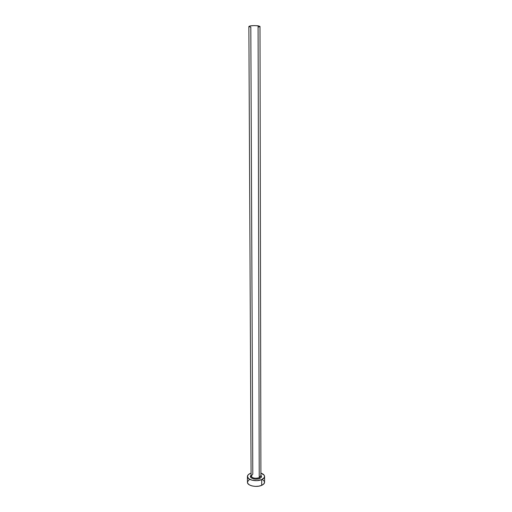 <?xml version="1.0" encoding="UTF-8"?>
<svg xmlns="http://www.w3.org/2000/svg" width="512" height="512" viewBox="0 0 512 512"><rect width="100%" height="100%" fill="white"/><g stroke="black" fill="none" stroke-linecap="round" stroke-linejoin="round"><path stroke-width="0.77" d="M248.883 26.541L250.81 27.11L252.794 474.138L251.13 476.237C252.621 478.259 255.328 478.739 259.232 477.69L259.642 478.483C255.514 480.422 248.371 477.862 250.957 475.418M251.085 475.565L251.085 475.936C252.25 478.176 254.963 478.758 259.232 477.69L260.902 475.904L259.987 26.432L258.086 25.798L259.232 477.69L258.086 25.798C253.242 25.434 250.17 25.658 248.87 26.47L250.202 25.914L254.022 25.606L258.086 25.798L259.987 26.438M247.405 476.576L247.443 482.227C247.117 485.677 256.576 487.77 261.696 485.331C263.584 484.474 264.55 483.418 264.595 482.163L264.589 476.512C264.544 477.728 263.571 478.771 261.683 479.616L261.696 485.331L261.683 479.616C256.557 482.022 247.078 479.955 247.405 476.557C247.462 475.283 248.461 474.227 250.413 473.382L248.352 474.65L247.437 476.205L248.493 478.56L252.122 480.237L257.094 480.634L261.683 479.616L264.307 477.542L264.506 475.923L264.109 475.136L260.896 473.101C263.27 473.933 264.499 475.066 264.589 476.499M260.864 475.603L259.232 477.69L259.642 478.483C261.581 477.536 262.003 476.461 260.902 475.258L261.51 476.64L260.384 478.099L258.758 478.797L255.61 479.155L253.517 478.88L251.187 477.811L250.49 476.301L251.085 475.29M247.443 482.208L247.853 483.501L249.491 484.941L252.147 485.958L255.411 486.394L258.771 486.17L261.696 485.331L263.731 484.006L264.595 482.15M264.512 481.587L262.438 479.386M249.286 479.597L247.469 481.869M259.936 26.547L258.605 26.995M251.085 475.936L248.87 26.47M260.902 475.904L260.902 475.526"/></g></svg>
